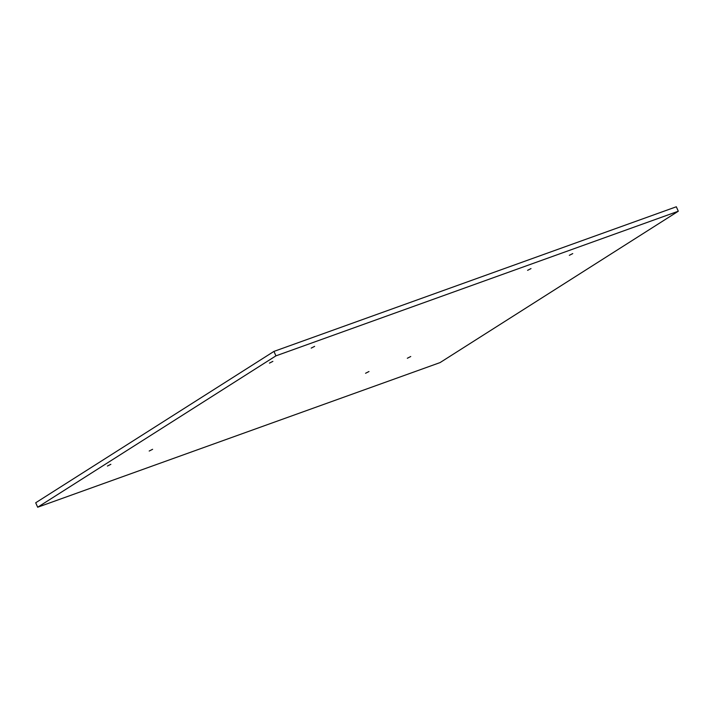 <?xml version="1.0" encoding="UTF-8"?>
<svg xmlns="http://www.w3.org/2000/svg" width="714" height="714" viewBox="0 0 714 714"><rect width="100%" height="100%" fill="white"/><g stroke="black" fill="none" stroke-linecap="round" stroke-linejoin="round"><path stroke-width="1.07" d="M107.43 466.046L110.866 464.296L107.43 466.046M149.19 451.043L152.618 449.293L149.19 451.043M365.559 373.27L368.986 371.521L365.559 373.27M407.319 358.258L410.746 356.509L407.319 358.258M269.446 363.114L272.873 361.364L269.446 363.114M311.197 348.111L314.633 346.361L311.197 348.111M527.575 270.338L531.002 268.589L527.575 270.338M569.326 255.326L572.753 253.577L569.326 255.326M37.672 507.226L275.925 355.858L678.3 211.228L440.047 362.596L37.672 507.226L35.7 502.772L273.953 351.404L275.925 355.858M273.953 351.404L676.328 206.774L678.3 211.228"/></g></svg>
